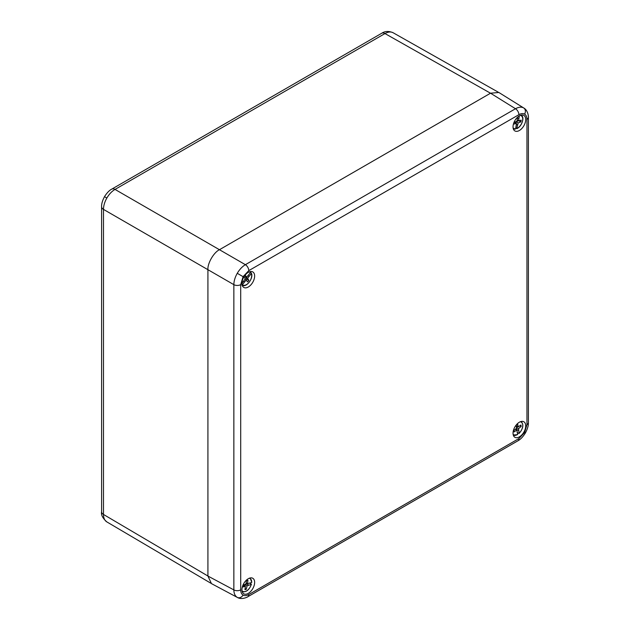 <?xml version="1.0" encoding="UTF-8"?>
<svg xmlns="http://www.w3.org/2000/svg" width="630" height="630" viewBox="0 0 630 630"><rect width="100%" height="100%" fill="white"/><g stroke="black" fill="none" stroke-linecap="round" stroke-linejoin="round"><path stroke-width="0.94" d="M207.924 576.025L103.485 514.458C103.533 518.081 104.651 520.569 106.856 521.923L106.816 521.892C102.666 518.183 100.926 514.82 101.603 511.804L101.603 206.75A6.528 3.764 180 0 0 103.485 209.396L103.485 514.458A6.528 3.764 180 0 1 101.603 511.804M490.51 93.216L384.977 33.563A6.528 3.764 -120 0 0 381.741 33.248C384.985 31.083 388.765 30.902 393.081 32.721L393.128 32.744C390.852 31.516 388.135 31.791 384.977 33.563L115.022 189.417C111.849 191.299 109.132 194.166 106.856 198.025C104.651 201.915 103.533 205.711 103.485 209.396L207.924 269.695L207.924 576.056L233.856 589.9A4.89 2.827 0 0 0 240.707 589.861C240.739 592.405 241.534 594.145 243.07 595.09C244.66 595.948 246.566 595.767 248.779 594.523L518.892 438.574L524.601 432.55L526.963 424.596L526.963 119.353C526.932 116.818 526.144 115.077 524.601 114.124C523.01 113.266 521.112 113.455 518.892 114.691L248.779 270.64L243.07 276.664L240.707 284.626L240.707 589.861M207.924 576.056L211.459 583.616L237.258 597.382C235.061 596.027 233.919 593.539 233.856 589.9L233.856 284.658C233.919 280.988 235.061 277.208 237.258 273.31C239.534 269.459 242.243 266.584 245.385 264.687L515.498 108.738C518.679 106.982 521.412 106.714 523.68 107.943L523.837 108.037C528.625 110.675 528.57 118.471 528.397 117.353L528.397 117.353A4.89 2.827 0 0 1 526.963 119.353M519.38 130.497A8.97 5.182 -60 0 1 514.749 130.851A8.97 5.182 -60 0 1 513.56 123.614A8.97 5.182 -60 0 1 519.38 115.849A8.97 5.182 -60 0 1 523.711 115.322A8.97 5.182 -60 0 1 525.278 122.456A8.97 5.182 -60 0 1 519.38 130.497M248.291 272.357A8.97 5.182 120 0 0 242.471 280.13A8.97 5.182 120 0 0 243.66 287.359A8.97 5.182 120 0 0 248.291 287.004A8.97 5.182 120 0 0 254.197 278.964A8.97 5.182 120 0 0 252.63 271.829A8.97 5.182 120 0 0 248.291 272.357M248.291 578.718A8.97 5.182 -60 0 1 252.63 578.19A8.97 5.182 -60 0 1 254.197 585.325A8.97 5.182 -60 0 1 248.291 593.373A8.97 5.182 -60 0 1 243.66 593.728A8.97 5.182 -60 0 1 242.471 586.491A8.97 5.182 -60 0 1 248.291 578.718M519.38 436.866A8.97 5.182 120 0 0 525.278 428.817A8.97 5.182 120 0 0 523.711 421.683A8.97 5.182 120 0 0 519.38 422.21A8.97 5.182 120 0 0 513.56 429.983A8.97 5.182 120 0 0 514.749 437.212A8.97 5.182 120 0 0 519.38 436.866M518.892 114.691A4.89 2.827 60 0 0 515.498 108.738L490.542 93.201L219.453 249.716L245.385 264.687A4.89 2.827 60 0 1 248.779 270.64M490.542 93.201L498.858 92.484L523.837 108.037M240.707 284.626A4.89 2.827 0 0 1 233.856 284.658L207.924 269.687C207.404 263.395 213.743 252.409 219.453 249.716L115.022 189.417A6.528 3.764 -120 0 0 111.786 189.11L381.741 33.248M244.605 281.933L242.385 284.713A7.355 4.253 120 0 0 249.078 282.279A7.355 4.253 120 0 0 251.268 273.577L247.614 278.295L248.85 280.389L247.661 281.886L246.141 280.137L244.605 281.933L243.503 281.303M241.952 283.248L245.283 278.933L244.046 276.846L245.235 275.349L246.755 277.098L250.512 272.514A7.355 4.253 120 0 0 249.165 271.924M251.244 273.01L250.488 271.947L250.512 272.514M244.92 279.429L246.141 280.137M244.763 275.948L246.755 277.098M249.055 276.357L247.936 275.712M245.897 276.601L245.535 277.098L247.614 278.295M245.535 277.098L246.779 279.192L248.85 280.389M246.779 279.192L246.062 280.082M241.755 284.902L242.385 284.713M242.007 590.68A7.355 4.253 120 0 0 246.889 590.712A7.355 4.253 120 0 0 251.283 584.412L247.078 585.798L246.291 589.27L244.944 589.68L245.424 586.302L242.298 587.128M242.967 585.144L245.818 584.16L246.606 580.687L247.952 580.285L247.472 583.663L251.63 582.522A7.355 4.253 120 0 0 249.165 578.285M251.291 584.12L249.637 583.081M245.424 586.302L242.944 585.191M242.629 586.026L243.763 586.68M246.109 582.876L247.472 583.663M248.787 585.168L246.708 583.963L244.999 584.601L247.078 585.798M244.999 584.601L244.708 585.884M245.101 588.585L246.291 589.27M248.488 583.427L246.708 583.963M517.561 423.565L518.23 426.935L520.939 425.014L521.175 426.447L518.514 428.699L519.151 433.243A7.355 4.253 120 0 0 522.703 426.187A7.355 4.253 120 0 0 520.246 421.777M513.096 434.172A7.355 4.253 120 0 0 517.671 434.393L516.844 430.006L514.127 431.928L513.891 430.487L516.553 428.235L516.151 425.1M517.151 432.511L518.884 433.424M516.521 428.266L516.639 429.377L518.71 430.573M516.474 427.526L518.514 428.699M515.427 429.188L516.844 430.006M517.836 425.219L516.631 424.518M516.261 425.801L518.23 426.935M519.931 425.73L521.175 426.447M517.561 426.549L516.474 427.479M516.639 429.377L516.726 429.936M517.403 434.566L517.403 434.566A7.851 4.528 -60 0 1 513.434 435.157A7.851 4.528 -60 0 1 513.285 435.078L517.616 434.59M515.765 128.118L517.104 128.339A7.355 4.253 120 0 0 522.483 121.118A7.355 4.253 120 0 0 520.246 115.416M513.096 127.803A7.355 4.253 120 0 0 515.647 128.796L516.513 123.433L513.891 124.055L514.206 122.322L516.899 121.299L517.758 117.03M519.341 115.865L518.553 120.779L521.175 120.157L520.86 121.889L518.175 122.913L516.702 128.591M518.844 118.645L517.592 117.92M517.183 119.991L518.553 120.779L516.096 121.716L515.805 123.023M516.387 124.37L517.687 125.118M516.096 121.716L518.175 122.913M514.442 122.228L516.513 123.433M518.829 120.716L520.86 121.889M515.238 129.048L515.647 128.796L515.238 129.048A7.851 4.528 -60 0 1 513.434 128.796A7.851 4.528 -60 0 1 513.285 128.709L515.403 129.079M111.786 189.11C109.344 190.331 106.919 192.851 104.501 196.662L106.856 198.025M523.68 107.943A4.89 3.993 120 0 1 524.601 114.124M237.258 273.31L243.07 276.664M518.892 438.574A4.89 2.827 60 0 1 517.884 440.819C520.49 439.441 522.987 436.834 525.381 432.999L524.601 432.55M517.884 440.819L247.763 596.767A4.89 2.827 60 0 0 248.779 594.523M237.258 597.382A4.89 3.993 -60 0 0 243.07 595.09M526.963 424.596A4.89 2.827 0 0 0 528.397 422.596L528.397 117.353M250.047 271.632A7.851 4.528 -60 0 1 250.189 271.719A7.851 4.528 -60 0 1 250.488 271.947L250.047 271.625M242.345 285.303A7.851 4.528 -60 0 1 242.196 285.225L242.345 285.303C246.566 287.863 253.866 277.798 251.354 273.136M393.081 32.721L498.125 92.106M106.816 521.892L210.766 583.175M104.501 196.662C102.406 200.663 101.438 204.025 101.603 206.75M237.416 597.468C242.093 600.295 248.818 596.358 247.763 596.767M525.381 432.999C527.507 429.014 528.515 425.541 528.397 422.596M242.345 591.664C246.18 592.413 249.204 589.963 251.417 584.301M251.772 582.403L250.189 578.08M519.112 433.432C523.168 428.652 523.892 424.699 521.27 421.572M516.931 128.599C521.782 126.567 524.963 117.267 521.27 115.211"/></g></svg>
